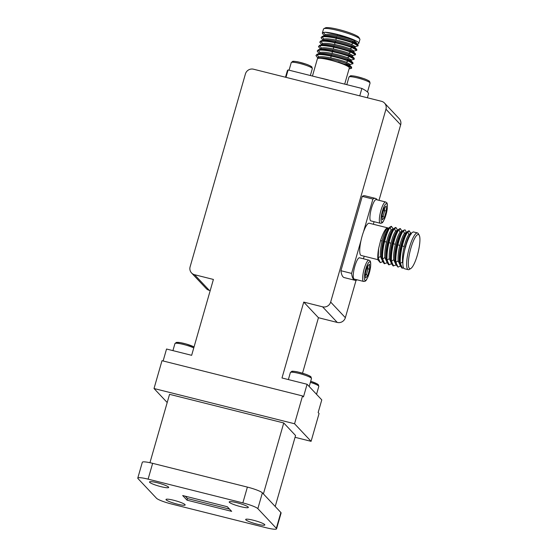 <?xml version="1.0" encoding="UTF-8"?>
<svg xmlns="http://www.w3.org/2000/svg" width="557" height="557" viewBox="0 0 557 557"><rect width="100%" height="100%" fill="white"/><g stroke="black" fill="none" stroke-linecap="round" stroke-linejoin="round"><path stroke-width="0.84" d="M285.49 77.235L287.37 70.69A42.193 5.96 16 0 1 288.108 69.945L320.602 78.091A16.613 2.346 16 0 1 329.382 80.299L361.876 88.445A42.193 5.96 16 0 1 367.773 92.309A42.193 5.96 16 0 1 368.49 93.945L367.397 97.767M361.876 88.445L359.752 95.853M349.093 68.776L351.286 68.414L351.655 67.195L347.234 64.953L329.988 59.752C323.847 58.325 319.815 57.81 317.901 58.2L317.393 58.812A16.613 2.346 16 0 1 317.399 58.77A16.613 2.346 16 0 1 332.153 60.574A16.613 2.346 16 0 1 349.058 67.279A16.613 2.346 16 0 1 349.336 67.926L344.692 84.135M337.333 34.555C343.599 36.254 348.689 38.008 352.595 39.819L353.326 40.188L352.504 39.867C348.369 38.308 343.321 36.901 337.375 35.641L337.333 34.555L325.058 32.243A18.938 2.674 16 0 1 337.131 34.346A18.938 2.674 16 0 1 358.826 43.272L359.913 39.477A18.938 2.674 -164 0 0 359.836 39.06L358.924 37.458A17.608 2.486 -164 0 0 348.292 32.334A17.608 2.486 -164 0 0 330.949 27.927A17.608 2.486 -164 0 0 325.42 27.85L323.798 28.727A18.938 2.674 -164 0 0 323.506 29.041L322.322 33.183L324.216 35.766M359.836 39.06A18.938 2.674 -164 0 0 338.224 30.551A18.938 2.674 -164 0 0 329.751 28.804A18.938 2.674 -164 0 0 323.798 28.727M325.058 32.243L323.352 32.459L322.322 33.183M349.817 64.584L352.971 63.7L348.355 61.047C343.585 59.216 337.772 57.545 330.907 56.055C324.139 54.663 319.488 54.231 316.954 54.767L315.923 55.491L317.824 58.074M352.971 63.7L352.936 62.732L348.515 60.49C343.753 58.652 337.932 56.988 331.067 55.498C324.285 54.099 319.634 53.667 317.114 54.21L315.923 55.491M319.997 53.542L317.114 54.21M351.098 60.121L354.252 59.237L349.629 56.591C344.867 54.753 339.046 53.089 332.188 51.592C325.42 50.2 320.769 49.775 318.235 50.311L317.205 51.028L319.098 53.611M354.252 59.237L354.217 58.269L349.789 56.027C345.027 54.196 339.213 52.525 332.348 51.035C325.567 49.636 320.916 49.211 318.395 49.754L317.205 51.028M321.278 49.079L318.395 49.754M352.379 55.665L355.526 54.774L350.91 52.128C346.141 50.29 340.327 48.626 333.469 47.129C326.701 45.737 322.05 45.312 319.509 45.848L318.479 46.565L320.379 49.148M355.526 54.774L355.491 53.813L351.07 51.571C346.308 49.733 340.494 48.069 333.629 46.572C326.848 45.173 322.197 44.748 319.669 45.291L318.479 46.565M322.552 44.623L319.669 45.291M353.66 51.202L356.807 50.311L352.191 47.665C347.422 45.827 341.608 44.163 334.743 42.673C327.976 41.281 323.325 40.849 320.79 41.385L319.76 42.102L321.661 44.692M356.807 50.311L356.772 49.35L352.351 47.108C347.589 45.27 341.775 43.606 334.903 42.116C328.129 40.717 323.478 40.285 320.95 40.828L319.76 42.102M323.833 40.16L320.95 40.828M354.934 46.739L358.088 45.848L353.472 43.202C348.703 41.364 342.889 39.7 336.024 38.21C329.257 36.818 324.606 36.386 322.071 36.922L321.041 37.639L322.942 40.229M358.088 45.848L358.054 44.887L353.632 42.645C348.87 40.807 343.049 39.143 336.184 37.653C329.403 36.254 324.752 35.822 322.231 36.365L321.041 37.639M325.114 35.697L322.231 36.365M338.085 61.987A18.938 2.674 16 0 1 349.204 66.415L351.69 68.156M388.584 228.307A16.613 3.802 104.1 0 0 388.542 228.259A16.613 3.802 104.1 0 0 388.048 227.952L369.228 223.232A16.613 3.802 104.1 0 0 363.519 231.796A16.613 3.802 104.1 0 0 360.978 240.652L351.592 273.396L340.926 270.723A42.193 9.657 104.1 0 0 343.008 276.829A42.193 9.657 104.1 0 0 344.261 277.602L354.927 280.275A42.193 9.657 104.1 0 0 357.183 279.823M351.592 273.396A42.193 9.657 104.1 0 0 353.674 279.503A42.193 9.657 104.1 0 0 354.927 280.275M360.978 240.652A16.613 3.802 104.1 0 0 360.658 255.155A16.613 3.802 104.1 0 0 361.145 255.461L377.952 259.673M413.719 240.255A17.608 4.031 -75.9 0 1 419.212 235.249A17.608 4.031 -75.9 0 1 414.533 262.988A17.608 4.031 -75.9 0 1 410.885 268.453A17.608 4.031 -75.9 0 1 408.525 260.001A17.608 4.031 -75.9 0 1 413.719 240.255M410.885 268.453L409.381 269.407A18.938 4.331 -75.9 0 1 408.267 269.672A18.938 4.331 -75.9 0 1 409.381 247.593A18.938 4.331 -75.9 0 1 412.438 239.085A18.938 4.331 -75.9 0 1 417.478 232.937A18.938 4.331 -75.9 0 1 418.335 233.696L419.212 235.249M404.257 252.084L405.294 246.953C406.777 241.049 408.33 237.017 409.945 234.859L411.693 232.861L410.579 234.546A18.938 4.331 104.1 0 0 405.621 246.654A18.938 4.331 104.1 0 0 404.5 268.732L408.267 269.672M411.693 232.861L413.308 231.893L417.478 232.937M386.864 262.932L384.177 263.635L382.394 260.927L382.081 258.894C381.754 254.041 382.422 248.157 384.079 241.251C385.827 234.441 387.651 229.797 389.559 227.312L391.174 226.337L392.678 228.092M384.72 263.767L382.638 259.033C382.304 254.187 382.965 248.304 384.629 241.39C386.377 234.567 388.208 229.923 390.109 227.451L391.724 226.483M391.453 263.893L388.598 264.742L386.816 262.041L386.509 260.008C386.182 255.148 386.85 249.271 388.501 242.358C390.255 235.555 392.079 230.904 393.987 228.426L395.602 227.451L397.106 229.206M389.148 264.881L387.066 260.147C386.732 255.294 387.394 249.411 389.058 242.497C390.805 235.681 392.636 231.037 394.537 228.565L396.145 227.59M395.721 265.153L393.026 265.856L391.244 263.148L390.937 261.115C390.61 256.262 391.272 250.378 392.929 243.472C394.683 236.662 396.507 232.018 398.415 229.533L400.023 228.558L401.534 230.313M393.576 265.988L391.494 261.254C391.16 256.408 391.822 250.525 393.486 243.611C395.233 236.788 397.057 232.144 398.965 229.672L400.574 228.697M398.004 267.102L395.672 264.262L395.366 262.229C395.038 257.369 395.7 251.486 397.357 244.579C399.104 237.776 400.936 233.125 402.836 230.64L405.002 229.804L405.962 231.42M400.309 266.114L398.004 267.095L395.916 262.368C395.588 257.515 396.25 251.632 397.914 244.718C399.661 237.902 401.486 233.251 403.393 230.779L405.002 229.811M403.665 268.008L401.882 268.07L400.1 265.369L399.794 263.336C399.466 258.483 400.128 252.6 401.785 245.693C403.533 238.883 405.364 234.239 407.264 231.754L408.88 230.779L410.384 232.534M402.433 268.209L400.344 263.475C400.01 258.622 400.678 252.746 402.335 245.832C404.09 239.009 405.914 234.365 407.821 231.893L409.43 230.918M382.596 261.672L380.299 262.66L378.21 257.926L378.607 248.652A18.938 4.331 104.1 0 0 378.001 259.966L380.299 262.66M160.924 486.651A9.97 1.406 -164 0 0 168.674 487.452A9.97 1.406 -164 0 0 157.255 482.752A9.97 1.406 -164 0 0 149.506 481.951A9.97 1.406 -164 0 0 160.924 486.651M257.09 524.151A9.97 1.406 -164 0 0 264.833 524.952A9.97 1.406 -164 0 0 253.414 520.252A9.97 1.406 -164 0 0 245.672 519.451A9.97 1.406 -164 0 0 257.09 524.151M240.61 506.633A9.97 1.406 -164 0 0 248.352 507.427A9.97 1.406 -164 0 0 236.934 502.727A9.97 1.406 -164 0 0 229.192 501.934A9.97 1.406 -164 0 0 240.61 506.633M177.405 504.169A9.97 1.406 -164 0 0 185.154 504.969A9.97 1.406 -164 0 0 173.735 500.27A9.97 1.406 -164 0 0 165.986 499.469A9.97 1.406 -164 0 0 177.405 504.169M163.117 360.978L166.543 349.023L191.643 355.317L213.401 279.44L194.574 274.719A6.642 6.399 136.7 0 1 190.111 266.824L245.414 73.963A6.642 6.399 136.7 0 1 253.505 69.207L381.496 101.304A6.642 6.399 136.7 0 1 385.959 109.2L330.656 302.068A6.642 6.399 136.7 0 1 322.573 306.816L303.746 302.096L281.988 377.973L307.088 384.267L303.461 396.918L302.542 395.936L161.996 360.692L154.017 388.521L167.197 402.53M295.05 437.308L311.091 441.332L319.07 413.51L318.151 412.535L321.779 399.884L307.088 384.267M302.542 395.936L294.562 423.759L154.017 388.521M311.091 441.332L294.562 423.759M275.214 506.48L295.558 435.525L283.743 422.965L169.551 394.328L149.944 462.707M187.041 500.172L231.663 511.361L227.305 506.731L182.682 495.542L187.041 500.172L187.5 498.564L185.265 496.19M229.54 509.105L187.5 498.564M283.743 422.965L263.398 493.927M138.011 478.602L156.496 498.25A13.291 1.88 -164 0 0 171.493 504.001L266.239 527.758A13.291 1.88 -164 0 0 276.564 528.823A13.291 1.88 -164 0 0 276.335 528.301L257.849 508.652A13.291 1.88 -164 0 0 242.852 502.901L148.106 479.145A13.291 1.88 -164 0 0 137.781 478.08A13.291 1.88 -164 0 0 138.011 478.602M276.564 528.823L281.097 513.011A13.291 1.88 -164 0 0 280.867 512.496L262.382 492.841A13.291 1.88 -164 0 0 247.385 487.097L152.639 463.333A13.291 1.88 -164 0 0 142.314 462.275L137.781 478.08M402.878 263.886L402.565 261.978C402.245 257.766 402.788 252.662 404.187 246.674C405.67 240.77 407.223 236.739 408.838 234.581L410.203 233.724L411.31 234.003M409.945 234.859L411.804 232.735M400.1 265.369L399.244 261.149C398.923 256.93 399.466 251.834 400.866 245.839C402.349 239.935 403.902 235.903 405.517 233.745L407.376 231.628M400.01 264.986L398.137 260.871C397.816 256.659 398.359 251.555 399.759 245.56C401.242 239.663 402.795 235.625 404.41 233.467L405.774 232.617L406.882 232.896M395.672 264.262L394.816 260.035C394.495 255.823 395.038 250.72 396.445 244.732C397.921 238.828 399.473 234.796 401.089 232.638L402.948 230.514M395.581 263.879L393.708 259.757C393.388 255.545 393.931 250.441 395.338 244.453C396.814 238.549 398.366 234.518 399.982 232.36L401.346 231.51L402.453 231.782M391.244 263.148L390.387 258.928C390.074 254.716 390.617 249.613 392.017 243.618C393.5 237.714 395.045 233.682 396.661 231.524L398.52 229.407M391.153 262.765L389.28 258.65C388.967 254.438 389.51 249.334 390.91 243.346C392.393 237.442 393.938 233.411 395.554 231.246L396.918 230.396L398.025 230.675M386.816 262.041L385.959 257.814C385.646 253.602 386.189 248.499 387.588 242.511C389.071 236.607 390.617 232.575 392.239 230.417L394.091 228.293M386.732 261.658L384.852 257.543C384.539 253.324 385.082 248.22 386.481 242.232C387.964 236.328 389.51 232.297 391.132 230.138L392.49 229.289L393.597 229.568M382.394 260.927L381.531 256.707C381.218 252.495 381.761 247.392 383.16 241.404C384.643 235.5 386.196 231.468 387.811 229.303L389.67 227.186M382.304 260.551L380.424 256.429C380.111 252.217 380.654 247.113 382.053 241.125C383.536 235.221 385.089 231.19 386.704 229.031L388.313 228.307L387.79 227.931A16.613 3.802 104.1 0 1 388.048 227.952M387.79 227.931L386.461 228.391C384.532 230.264 382.582 234.295 380.626 240.471L378.607 248.652M377.228 199.886A42.193 9.657 104.1 0 0 375.453 198.417A42.193 9.657 104.1 0 0 372.912 199.051L362.245 196.377L340.926 270.723M372.912 199.051L363.519 231.796M373.343 224.269L374.081 221.7M363.449 258.789L364.181 256.22M375.453 198.417L364.786 195.744A42.193 9.657 104.1 0 0 362.245 196.377M353.855 278.869A10.966 2.507 -75.9 0 1 354.614 267.054A10.966 2.507 -75.9 0 1 359.516 257.8L368.922 260.161A10.966 2.507 -75.9 0 0 364.027 269.414A10.966 2.507 -75.9 0 0 363.268 281.229A10.966 2.507 -75.9 0 0 363.589 281.431L354.182 279.071A10.966 2.507 -75.9 0 1 353.855 278.869M370.537 220.697A10.966 2.507 -75.9 0 1 371.296 208.875A10.966 2.507 -75.9 0 1 376.198 199.629L385.604 201.989A10.966 2.507 -75.9 0 0 380.709 211.235A10.966 2.507 -75.9 0 0 379.951 223.051A10.966 2.507 -75.9 0 0 380.271 223.253L370.865 220.892A10.966 2.507 -75.9 0 1 370.537 220.697M369.5 264.171L367.342 266.406L365.357 273.341L365.524 278.047L367.683 275.812L369.674 268.878L369.5 264.171M365.434 275.499L366.395 274.51L367.683 275.812M365.392 274.26L366.395 274.51L367.961 269.031L369.674 268.878M366.68 268.711L367.961 269.031L367.85 265.884M386.182 205.999L384.024 208.227L382.039 215.169L382.206 219.869L384.365 217.641L386.349 210.706L386.182 205.999M382.116 217.327L383.07 216.332L384.365 217.641M382.067 216.081L383.07 216.332L384.643 210.859L386.349 210.706M383.362 210.539L384.643 210.859L384.532 207.712M358.054 44.887L356.062 42.889L352.184 40.981C348.048 39.422 343.001 38.015 337.055 36.755C331.185 35.578 327.147 35.244 324.94 35.739M353.326 40.188L356.348 42.562M337.375 35.641C331.506 34.464 327.467 34.13 325.26 34.625L324.362 35.272L324.042 36.386M358.826 43.272A18.938 2.674 16 0 1 357.037 43.864M354.927 47.658L355.248 46.544L351.23 44.323C347.088 42.771 342.047 41.357 336.094 40.097C330.224 38.927 326.186 38.586 323.979 39.087L323.081 39.735L322.761 40.849M356.772 49.35L354.781 47.352L350.91 45.444C346.767 43.885 341.726 42.478 335.774 41.218C329.904 40.041 325.866 39.707 323.659 40.201M353.646 52.121L353.967 51.007L349.949 48.786C345.813 47.234 340.766 45.82 334.813 44.56C328.943 43.39 324.905 43.049 322.698 43.55L321.8 44.198L321.48 45.312M355.498 53.806L353.5 51.815L349.629 49.9C345.493 48.348 340.445 46.934 334.492 45.674C328.623 44.504 324.585 44.163 322.378 44.664M352.372 56.584L352.692 55.47L348.668 53.249C344.532 51.69 339.485 50.283 333.532 49.023C327.662 47.853 323.624 47.512 321.424 48.013L320.519 48.661L320.198 49.775M354.217 58.269L352.226 56.271L348.348 54.363C344.212 52.804 339.164 51.397 333.211 50.137C327.342 48.967 323.304 48.626 321.104 49.127M351.091 61.047L351.411 59.933L347.387 57.712C343.251 56.153 338.203 54.746 332.257 53.486C326.388 52.309 322.35 51.975 320.143 52.469L319.245 53.117L318.924 54.238M352.936 62.732L350.945 60.734L347.074 58.826C342.931 57.267 337.883 55.86 331.937 54.6C326.068 53.43 322.03 53.089 319.822 53.583M349.81 65.51L350.13 64.389L346.113 62.175C341.97 60.616 336.929 59.209 330.976 57.949C325.107 56.772 321.069 56.438 318.862 56.932L317.963 57.58L317.643 58.694M351.655 67.195L349.664 65.197L345.793 63.289C341.65 61.73 336.609 60.323 330.656 59.063C324.787 57.886 320.748 57.552 318.541 58.046M349.594 68.748C351.502 68.546 351.376 67.766 349.204 66.415M320.602 78.091L329.382 80.299M288.108 69.945L285.978 77.353M210.205 290.573L209.265 290.336A6.642 6.399 136.7 0 1 206.243 288.568L191.545 272.951M384.525 103.08L399.216 118.697A6.642 6.399 136.7 0 1 400.657 124.824L379.004 200.332M356.076 280.268L345.354 317.685A6.642 6.399 136.7 0 1 337.264 322.433L318.444 317.713L302.528 373.204M303.746 302.096L318.444 317.713M152.639 463.333L148.106 479.145M247.385 487.097L242.852 502.901M262.382 492.841L257.849 508.652M280.867 512.496L276.335 528.301M405.294 246.953L405.816 246.862M402.335 245.832L404.187 246.674M400.344 263.475L402.565 261.978M407.821 231.893L408.838 234.581M399.244 261.149L399.794 263.336M400.866 245.839L401.785 245.693M405.517 233.745L407.264 231.754M394.816 260.035L395.366 262.229M396.445 244.732L397.357 244.579M395.916 262.368L398.137 260.871M397.914 244.718L399.759 245.56M403.393 230.779L404.41 233.467M401.089 232.638L402.836 230.64M390.387 258.928L390.937 261.115M392.017 243.618L392.929 243.472M391.494 261.254L393.708 259.757M393.486 243.611L395.338 244.453M398.965 229.672L399.982 232.36M396.661 231.524L398.415 229.533M385.959 257.814L386.509 260.008M387.588 242.511L388.501 242.358M387.066 260.147L389.28 258.65M389.058 242.497L390.91 243.346M394.537 228.565L395.554 231.246M392.239 230.417L393.987 228.426M381.531 256.707L382.081 258.894M383.16 241.404L384.079 241.251M382.638 259.033L384.852 257.543M384.629 241.39L386.481 242.232M390.109 227.451L391.132 230.138M387.811 229.303L389.559 227.312M378.21 257.926L380.424 256.429M380.626 240.471L382.053 241.125M386.461 228.391L386.704 229.031M370.14 261.943A9.636 2.207 -75.9 0 1 369.291 273A9.636 2.207 -75.9 0 1 364.884 280.275A9.636 2.207 -75.9 0 1 365.74 269.226A9.636 2.207 -75.9 0 1 370.14 261.943M386.823 203.765A9.636 2.207 -75.9 0 1 385.973 214.821A9.636 2.207 -75.9 0 1 381.566 222.104A9.636 2.207 -75.9 0 1 382.422 211.047A9.636 2.207 -75.9 0 1 386.823 203.765M336.184 37.653L337.055 36.755M353.632 42.645L352.184 40.981M325.26 34.625L323.352 32.459M351.23 44.323L353.472 43.202M336.094 40.097L336.024 38.21M323.979 39.087L322.071 36.922M349.949 48.786L352.191 47.665M334.813 44.56L334.743 42.673M352.351 47.108L350.91 45.444M334.903 42.116L335.774 41.218M322.698 43.55L320.79 41.385M348.668 53.249L350.91 52.128M333.532 49.023L333.469 47.129M351.07 51.571L349.629 49.9M333.629 46.572L334.492 45.674M321.424 48.013L319.509 45.848M347.387 57.712L349.629 56.591M332.257 53.486L332.188 51.592M349.789 56.027L348.348 54.363M332.348 51.035L333.211 50.137M320.143 52.469L318.235 50.311M346.113 62.175L348.355 61.047M330.976 57.949L330.907 56.055M348.515 60.49L347.074 58.826M331.067 55.498L331.937 54.6M318.862 56.932L316.954 54.767M347.234 64.953L345.793 63.289M329.988 59.752L330.656 59.063M368.971 81.085A9.636 1.365 -164 0 0 358.102 76.915A9.636 1.365 -164 0 0 350.778 76.525M348.974 77.047L350.395 75.863C350.45 75.515 355.22 76.128 356.654 76.56L363.818 78.614C365.253 79.017 369.59 80.967 369.576 81.44L370.05 83.09A10.966 1.553 -164 0 0 369.862 82.666A10.966 1.553 -164 0 0 358.708 78.238A10.966 1.553 -164 0 0 348.974 77.047L346.788 84.657M311.252 66.61A9.636 1.365 -164 0 0 300.376 62.44A9.636 1.365 -164 0 0 293.052 62.05M291.248 62.572L292.669 61.388C292.724 61.04 297.494 61.653 298.928 62.085L306.092 64.139C307.527 64.542 311.871 66.492 311.857 66.965L312.331 68.615A10.966 1.553 -164 0 0 312.143 68.191A10.966 1.553 -164 0 0 300.989 63.763A10.966 1.553 -164 0 0 291.248 62.572L289.069 70.182M322.573 306.816L337.264 322.433M330.656 302.068L345.354 317.685M385.959 109.2L400.657 124.824M194.574 274.719L209.265 290.336M194.038 346.962A9.636 1.365 -164 0 0 182.752 343.126A9.636 1.365 -164 0 0 176.75 343.042M193.759 347.916A10.966 1.553 -164 0 0 182.23 344.142A10.966 1.553 -164 0 0 174.947 343.572L176.367 342.388L180.621 342.673L186.129 343.975L194.052 346.914M310.388 376.56A9.636 1.365 -164 0 0 299.52 372.389A9.636 1.365 -164 0 0 292.195 371.992M311.286 378.14A10.966 1.553 -164 0 0 300.132 373.712A10.966 1.553 -164 0 0 290.392 372.522L291.812 371.338C291.868 370.99 296.637 371.603 298.072 372.027L305.236 374.088C306.67 374.492 311.008 376.435 310.994 376.915L311.467 378.565A10.966 1.553 -164 0 0 311.286 378.14M317.741 384.365A9.636 1.365 -164 0 0 310.695 381.28L317.302 383.933L318.346 384.72L318.82 386.37A10.966 1.553 -164 0 0 318.632 385.945A10.966 1.553 -164 0 0 310.381 382.36M410.335 232.325L410.697 233.849M405.914 231.211L406.269 232.742M401.486 230.104L401.841 231.628M397.057 228.99L397.413 230.521M392.629 227.883L392.984 229.414M388.069 228.175L389.169 228.454M363.589 281.431C366.081 281.431 366.179 280.505 368.344 275.98L370.544 267.228C370.892 263.238 370.67 261.066 369.855 260.718L368.922 260.161M380.271 223.253C382.763 223.253 382.854 222.334 385.026 217.801L387.226 209.056C387.575 205.067 387.345 202.894 386.537 202.539L385.604 201.989M356.208 43.202L356.389 42.576M312.449 76.051L317.399 58.77M318.715 58.005L318.026 58.165M370.05 83.09L367.488 92.023M312.331 68.615L310.346 75.522M174.947 343.572L172.921 350.625M311.467 378.565L309.191 386.509M290.392 372.522L288.366 379.575M318.82 386.37L316.536 394.314"/></g></svg>
